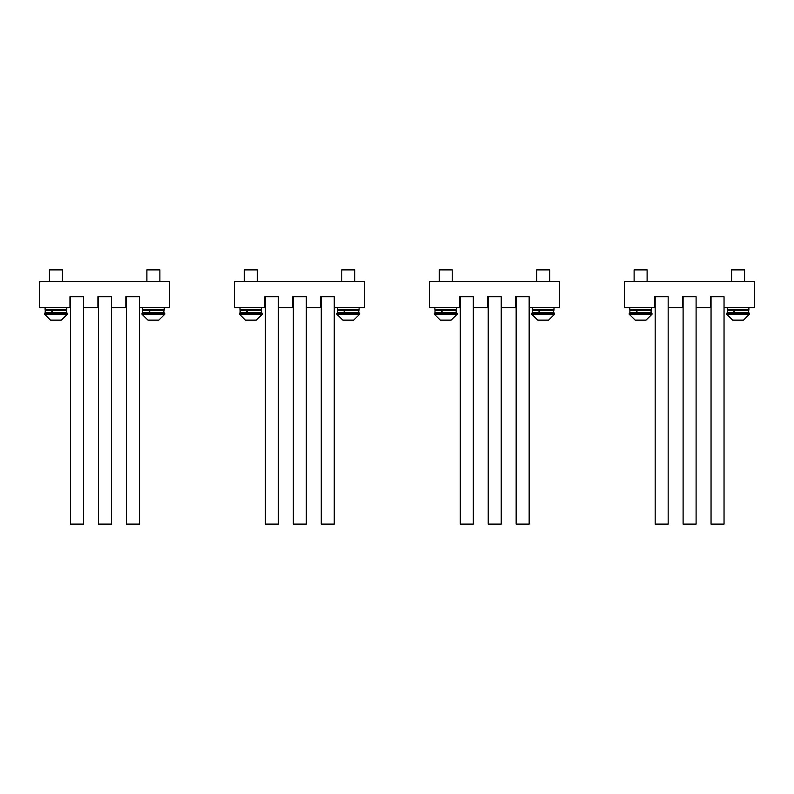 <?xml version="1.0" encoding="UTF-8"?>
<svg xmlns="http://www.w3.org/2000/svg" width="794" height="794" viewBox="0 0 794 794"><rect width="100%" height="100%" fill="white"/><g stroke="black" fill="none" stroke-linecap="round" stroke-linejoin="round"><path stroke-width="1.19" d="M529.151 307.566L529.151 296.738L516.15 296.738L516.15 524.109L529.151 524.109L529.151 296.738L515.614 296.738L515.614 307.566L501.213 307.566L501.213 296.738L488.221 296.738L488.221 524.109L501.213 524.109L501.213 296.738L487.675 296.738L487.675 307.566L473.274 307.566L473.274 296.738L460.282 296.738L460.282 524.109L473.274 524.109L473.274 296.738L459.746 296.738L459.746 307.566L429.485 307.566L429.485 281.582L559.413 281.582L559.413 307.566L529.151 307.566M334.254 307.566L334.254 296.738L321.262 296.738L321.262 524.109L334.254 524.109L334.254 296.738L320.726 296.738L320.726 307.566L306.325 307.566L306.325 296.738L293.333 296.738L293.333 524.109L306.325 524.109L306.325 296.738L292.788 296.738L292.788 307.566L278.386 307.566L278.386 296.738L265.394 296.738L265.394 524.109L278.386 524.109L278.386 296.738L264.849 296.738L264.849 307.566L234.587 307.566L234.587 281.582L364.515 281.582L364.515 307.566L334.254 307.566M139.367 307.566L139.367 296.738L126.375 296.738L126.375 524.109L139.367 524.109L139.367 296.738L125.829 296.738L125.829 307.566L111.428 307.566L111.428 296.738L98.436 296.738L98.436 524.109L111.428 524.109L111.428 296.738L97.9 296.738L97.9 307.566L83.499 307.566L83.499 296.738L70.507 296.738L70.507 524.109L83.499 524.109L83.499 296.738L69.961 296.738L69.961 307.566L39.7 307.566L39.7 281.582L169.628 281.582L169.628 307.566L139.367 307.566M724.039 307.566L724.039 296.738L711.047 296.738L711.047 524.109L724.039 524.109L724.039 296.738L710.501 296.738L710.501 307.566L696.1 307.566L696.1 296.738L683.108 296.738L683.108 524.109L696.1 524.109L696.1 296.738L682.572 296.738L682.572 307.566L668.171 307.566L668.171 296.738L655.179 296.738L655.179 524.109L668.171 524.109L668.171 296.738L654.633 296.738L654.633 307.566L624.372 307.566L624.372 281.582L754.3 281.582L754.3 307.566L724.039 307.566M49.446 281.582L49.446 269.891L62.438 269.891L62.438 281.582M61.396 313.193L67.311 313.193L67.311 314.275L44.573 314.275L44.573 313.193L61.396 313.193M50.528 320.131L44.573 314.275L50.528 320.131L61.356 320.131L67.311 314.275L61.356 320.131M146.89 281.582L146.89 269.891L159.882 269.891L159.882 281.582M158.84 313.193L164.755 313.193L164.755 314.275L142.017 314.275L142.017 313.193L158.84 313.193M147.972 320.131L142.017 314.275L147.972 320.131L158.8 320.131L164.755 314.275L158.8 320.131M66.765 307.566L66.765 309.729L45.109 309.729L45.109 307.566M164.209 307.566L164.209 309.729L142.563 309.729L142.563 307.566M52.573 309.729L52.067 310.385L66.656 310.385A0.645 0.645 0 0 0 66.011 309.729A0.645 0.645 0 0 1 66.656 310.385L66.011 313.193A0.645 0.645 -90 0 0 66.656 312.548L66.011 313.193M51.64 310.385L45.218 310.385L45.218 312.548L51.64 312.548L52.136 309.729M52.573 313.193L52.067 310.385M51.64 312.548L52.136 313.193M150.016 309.729L149.52 310.385L164.11 310.385A0.645 0.645 0 0 0 163.455 309.729A0.645 0.645 0 0 1 164.11 310.385L163.455 313.193A0.645 0.645 -90 0 0 164.11 312.548L163.455 313.193M149.083 310.385L142.672 310.385L142.672 312.548L149.083 312.548L149.58 309.729M150.016 313.193L149.52 310.385M149.083 312.548L149.58 313.193M244.334 281.582L244.334 269.891L257.325 269.891L257.325 281.582M256.283 313.193L262.199 313.193L262.199 314.275L239.46 314.275L239.46 313.193L256.283 313.193M245.415 320.131L239.46 314.275L245.415 320.131L256.244 320.131L262.199 314.275L256.244 320.131M341.777 281.582L341.777 269.891L354.769 269.891L354.769 281.582M353.727 313.193L359.642 313.193L359.642 314.275L336.904 314.275L336.904 313.193L353.727 313.193M342.859 320.131L336.904 314.275L342.859 320.131L353.687 320.131L359.642 314.275L353.687 320.131M261.663 307.566L261.663 309.729L240.006 309.729L240.006 307.566M359.106 307.566L359.106 309.729L337.45 309.729L337.45 307.566M247.47 309.729L246.964 310.385L261.554 310.385A0.645 0.645 0 0 0 260.898 309.729A0.645 0.645 0 0 1 261.554 310.385L260.898 313.193A0.645 0.645 -90 0 0 261.554 312.548L260.898 313.193M246.527 310.385L240.116 310.385L240.116 312.548L246.527 312.548L247.023 309.729M247.47 313.193L246.964 310.385M246.527 312.548L247.023 313.193M344.914 309.729L344.407 310.385L358.997 310.385A0.645 0.645 0 0 0 358.342 309.729A0.645 0.645 0 0 1 358.997 310.385L358.342 313.193A0.645 0.645 -90 0 0 358.997 312.548L358.342 313.193M343.971 310.385L337.559 310.385L337.559 312.548L343.971 312.548L344.467 309.729M344.914 313.193L344.407 310.385M343.971 312.548L344.467 313.193M439.231 281.582L439.231 269.891L452.223 269.891L452.223 281.582M451.171 313.193L457.096 313.193L457.096 314.275L434.358 314.275L434.358 313.193L451.171 313.193M440.313 320.131L434.358 314.275L440.313 320.131L451.141 320.131L457.096 314.275L451.141 320.131M536.675 281.582L536.675 269.891L549.666 269.891L549.666 281.582M548.614 313.193L554.54 313.193L554.54 314.275L531.801 314.275L531.801 313.193L548.614 313.193M537.756 320.131L531.801 314.275L537.756 320.131L548.585 320.131L554.54 314.275L548.585 320.131M434.894 309.729L434.894 307.566L456.55 307.566L456.55 309.729L434.894 309.729M532.337 309.729L532.337 307.566L553.994 307.566L553.994 309.729L532.337 309.729M442.357 309.729L441.851 310.385L456.441 310.385A0.645 0.645 0 0 0 455.796 309.729A0.645 0.645 0 0 1 456.441 310.385L455.796 313.193A0.645 0.645 -90 0 0 456.441 312.548L455.796 313.193M441.414 310.385L435.003 310.385L435.003 312.548L441.414 312.548L441.911 309.729M442.357 313.193L441.851 310.385M441.414 312.548L441.911 313.193M539.801 309.729L539.295 310.385L553.884 310.385A0.645 0.645 0 0 0 553.239 309.729A0.645 0.645 0 0 1 553.884 310.385L553.239 313.193A0.645 0.645 -90 0 0 553.884 312.548L553.239 313.193M538.868 310.385L532.446 310.385L532.446 312.548L538.868 312.548L539.364 309.729M539.801 313.193L539.295 310.385M538.868 312.548L539.364 313.193M634.118 281.582L634.118 269.891L647.11 269.891L647.11 281.582M646.068 313.193L651.983 313.193L651.983 314.275L629.245 314.275L629.245 313.193L646.068 313.193M635.2 320.131L629.245 314.275L635.2 320.131L646.028 320.131L651.983 314.275L646.028 320.131M731.562 281.582L731.562 269.891L744.554 269.891L744.554 281.582M743.512 313.193L749.427 313.193L749.427 314.275L726.689 314.275L726.689 313.193L743.512 313.193M732.644 320.131L726.689 314.275L732.644 320.131L743.472 320.131L749.427 314.275L743.472 320.131M629.791 309.729L629.791 307.566L651.437 307.566L651.437 309.729L629.791 309.729M727.235 309.729L727.235 307.566L748.891 307.566L748.891 309.729L727.235 309.729M637.245 309.729L636.738 310.385L651.328 310.385A0.645 0.645 0 0 0 650.683 309.729A0.645 0.645 0 0 1 651.328 310.385L650.683 313.193A0.645 0.645 -90 0 0 651.328 312.548L650.683 313.193M636.312 310.385L629.89 310.385L629.89 312.548L636.312 312.548L636.808 309.729M637.245 313.193L636.738 310.385M636.312 312.548L636.808 313.193M734.698 309.729L734.192 310.385L748.782 310.385A0.645 0.645 0 0 0 748.127 309.729A0.645 0.645 0 0 1 748.782 310.385L748.127 313.193A0.645 0.645 -90 0 0 748.782 312.548L748.127 313.193M733.755 310.385L727.344 310.385L727.344 312.548L733.755 312.548L734.251 309.729M734.698 313.193L734.192 310.385M733.755 312.548L734.251 313.193M52.067 312.548L66.656 312.548M149.52 312.548L164.11 312.548M246.964 312.548L261.554 312.548M344.407 312.548L358.997 312.548M441.851 312.548L456.441 312.548M539.295 312.548L553.884 312.548M636.738 312.548L651.328 312.548M734.192 312.548L748.782 312.548M45.218 310.385L45.873 309.729M45.218 312.548L45.873 313.193L45.218 312.548M142.672 310.385L143.317 309.729L142.672 310.385M142.672 312.548L143.317 313.193L142.672 312.548M240.116 310.385L240.761 309.729L240.116 310.385M240.116 312.548L240.761 313.193L240.116 312.548M355.315 312.548L355.96 313.193M337.559 310.385L338.204 309.729L337.559 310.385M337.559 312.548L338.204 313.193L337.559 312.548M435.003 310.385L435.658 309.729L435.003 310.385M435.003 312.548L435.658 313.193L435.003 312.548M532.446 310.385L533.102 309.729M532.446 312.548L533.102 313.193L532.446 312.548M629.89 310.385L630.545 309.729L629.89 310.385M629.89 312.548L630.545 313.193L629.89 312.548M727.344 310.385L727.989 309.729L727.344 310.385M727.344 312.548L727.989 313.193L727.344 312.548"/></g></svg>
